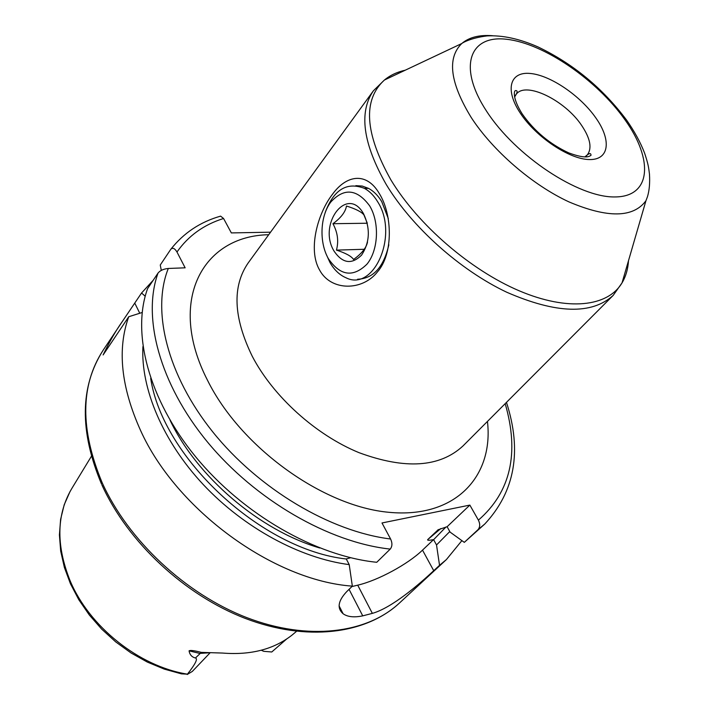<?xml version="1.0" encoding="UTF-8"?>
<svg xmlns="http://www.w3.org/2000/svg" width="710" height="710" viewBox="0 0 710 710"><rect width="100%" height="100%" fill="white"/><g stroke="black" fill="none" stroke-linecap="round" stroke-linejoin="round"><path stroke-width="1.06" d="M208.855 652.818L199.785 653.413L189.064 650.857C190.2 650.049 194.274 650.555 201.303 652.384L222.594 653.058C250.772 655.312 273.954 649.304 292.13 635.024L296.496 631.35M286.671 638.982L271.761 651.984L263.676 651.31L261.289 650.236M70.121 491.364L64.202 504.766L60.607 519.383L59.418 534.914L60.678 551.04L64.379 567.441L70.468 583.806L78.837 599.772L89.318 615.011L101.707 629.158L115.721 641.911L131.057 652.978L147.369 662.102L164.276 669.113L181.423 673.852L187.413 674.163C195.41 664.019 198.081 658.631 195.445 658.001L201.303 652.384M189.064 650.857C189.739 654.726 191.869 657.105 195.445 658.001M187.218 674.5L192.312 671.429L210.098 652.801M101.965 485.054C127.862 542.147 184.707 595.184 245.411 618.472C306.081 641.627 365.233 634.589 399.313 603.163C366.839 633.427 308.193 641.183 246.867 617.638C185.638 594.075 128.048 540.168 102.151 482.685C80.008 429.417 80.31 385.299 103.074 350.332L122.395 321.417C116.076 330.23 109.651 341.404 103.119 354.947L128.741 316.74C117.061 349.134 121.028 387.083 140.624 430.588C176.382 509.931 273.758 580.7 352.346 586.132L346.631 591.723C338.022 600.935 336.851 608.284 343.108 613.751L339.123 605.932M122.395 321.417L141.547 293.008L145.204 296.23M153.191 280.281L141.547 293.008M461.891 540.629L446.404 559.56L439.534 565.311L436.526 544.969L449.785 531.55M351.92 586.549L357.716 585.164C377.853 580.514 407.886 564.272 422.512 550.126L433.73 570.689L439.534 565.311M433.73 570.689C419.219 584.241 391.973 607.858 372.351 613.369L362.739 615.863C354.104 617.638 347.554 616.937 343.108 613.751M142.151 312.498L128.741 316.74M142.923 346.578C140.66 388.441 162.812 441.327 203.397 484.708C244.062 527.991 300.294 558.3 349.214 564.619L352.346 586.132M161.294 270.386L160.256 265.025L170.799 249.281C172.707 247.408 174.775 248.322 176.976 252.014C188.31 235.835 203.841 224.662 223.57 218.494L231.345 232.915L270.554 232.188M223.57 218.494L220.606 216.133L218.92 216.639M506.47 402.366C522.178 451.019 514.945 491.568 484.788 524.015L464.304 542.369L477.99 529.687C480.111 527.131 480.244 523.953 478.407 520.146L469.851 505.094L381.989 522.968L390.598 538.996C392.452 543.043 392.337 546.407 390.243 549.087C329.112 542.52 255.352 500.106 207.409 441.931C159.439 383.693 142.124 317.033 158.019 273.084L147.591 288.624C131.51 332.662 148.31 399.029 195.614 456.734C242.891 514.386 315.923 556.143 376.744 562.284L390.243 549.087M158.019 273.084C160.158 270.466 163.593 268.93 168.305 268.46L185.141 267.821L176.976 252.014M464.304 542.369L450.113 532.127L447.105 526.731L438.15 529.749L427.739 539.582C427.083 540.487 429.026 540.496 433.57 539.609L436.526 544.969M349.214 564.619L346.249 558.912L350.625 557.74M469.851 505.094L447.105 526.731M433.57 539.609L422.512 550.126M379.282 193.502C392.515 214.633 393.402 253.905 377.463 271.877C362.455 291.127 330.931 291.331 319.598 270.057C307.554 249.53 317.867 213.089 332.342 194.469C346.436 174.766 366.546 171.625 379.282 193.502M388.308 218.618L381.74 201.622C378.075 195.57 373.682 191.159 368.579 188.398L362.286 186.064L355.852 185.656M325.198 212.485C333.744 189.623 346.817 181.582 364.408 188.363C369.511 191.132 373.904 195.552 377.578 201.622C399.171 234.69 373.93 292.307 345.841 277.699C339.504 274.947 334.206 269.871 329.946 262.478L326.05 253.887M357.583 279.243C373.291 278.613 383.711 267.129 388.832 244.79M369.653 205.847C379.761 222.541 378.394 250.346 366.937 264.191C353.074 277.708 340.232 275.888 328.419 258.733C319.012 242.358 320.05 216.186 330.816 202.004C344.093 187.626 357.041 188.913 369.653 205.847M363.529 213.71C370.487 228.469 369.857 242.252 361.63 255.05C351.823 264.759 342.673 263.517 334.197 251.331C317.343 224.475 347.172 184.618 363.529 213.71M332.954 223.712L367.301 223.233L363.928 214.926C361.603 211.899 355.781 208.935 346.48 206.024C345.468 211.962 340.96 217.855 332.954 223.712C337.667 232.436 338.83 241.231 336.46 250.115C345.637 253.079 351.352 256.195 353.589 259.461C361.692 253.612 366.333 247.808 367.514 242.057M336.46 250.115L364.239 249.272M187.413 674.163C139.089 666.45 89.069 626.593 69.917 580.292C55.699 544.357 56.569 513.365 72.535 487.3L91.395 456.299M478.407 520.146C510.641 492.057 519.569 453.228 505.174 403.662M168.305 268.46C151.496 310.279 166.965 374.898 212.911 432.088C258.83 489.234 330.638 531.692 390.598 538.996M268.7 234.726C202.882 235.791 166.513 300.561 207.542 380.338C240.655 447.309 322.97 506.541 389.16 512.327C455.616 518.611 493.814 476.241 487.45 421.429M438.327 529.642L437.653 530.113M484.788 524.015L477.99 529.687M139.755 313.243L134.776 303.135M346.294 559.001C261.44 549.638 162.661 457.843 150.697 378.377M445.96 526.997L433.615 539.689M170.054 420.205C196.998 476.969 259.487 530.299 319.775 547.996M427.739 539.582L440.839 528.551M357.716 585.164L372.351 613.369M362.739 615.863L349.063 589.335M514.652 96.977L516.241 94.252C525.657 80.993 565.116 100.296 581.756 125.599C590.365 138.548 592.211 148.31 587.294 154.895L584.845 156.892M595.93 118.029C611.709 140.358 609.331 160.203 589.185 159.546C569.278 159.244 536.254 137.225 520.528 113.485C504.508 89.726 509.878 71.399 530.246 73.467C550.401 75.189 580.434 95.69 595.93 118.029M624.969 119.777C653.591 159.635 651.407 196.963 614.789 196.945C578.623 197.611 515.655 156.085 486.74 111.452C457.302 66.82 469.505 34.568 506.86 39.307C543.878 43.434 596.791 79.875 624.969 119.777M628.492 260.712C627.977 269.099 625.829 276.474 622.049 282.846C607.858 306.773 567.956 311.566 519.09 290.754C470.304 269.986 418.039 224.786 390.935 179.967C364.762 133.258 362.588 99.95 384.412 80.035L461.757 43.532C462.645 42.662 471.245 37.843 487.016 35.908C502.467 35.083 519.498 38.775 538.118 46.984C573.174 63.811 602.657 88.173 626.575 120.079C634.412 131.297 640.402 142.257 644.538 152.961C648.354 164.312 648.594 167.32 649.464 174.065C650.014 182.905 649.357 190.449 647.476 196.697L645.949 200.735C633.329 217.908 607.653 218.29 568.941 201.888C532.394 184.982 492.917 150.884 471.245 117.54C450.042 82.786 446.874 58.114 461.757 43.532C469.035 37.319 479.259 34.719 492.438 35.704M623.921 276.403L623.398 278.205M613.183 295.395C591.776 314.849 556.294 313.793 506.745 292.236C459.982 270.093 411.898 227.04 386.267 184.547C362.916 143.544 358.63 112.286 373.416 90.765L248.243 262.851C232.019 286.334 233.368 317.503 252.298 356.367C273.261 396.499 315.648 434.839 358.94 452.634C405.019 469.647 439.667 467.446 462.893 446.049L613.183 295.395L622.049 282.846L645.949 200.735M388.787 77.967L390.482 77.168M373.416 90.765L384.412 80.035C390.118 75.296 397.067 72.021 405.259 70.192M101.548 484.131C79.405 431.369 79.91 386.764 103.074 350.332M399.313 603.163L446.404 559.56M170.799 249.281C183.704 232.942 200.3 221.893 220.606 216.133M514.546 96.32L516.241 94.252C517.634 91.492 517.315 90.294 515.265 90.64C513.818 91.386 512.842 99.027 522.134 113.804C534.204 131.057 549.788 144.103 568.879 152.943C587.738 159.848 589.824 155.765 591.013 155.295C590.951 153.2 589.708 153.067 587.294 154.895L585.519 156.892M368.579 188.398L364.408 188.363M250.426 259.86L248.243 262.851M462.893 446.049L465.511 443.422"/></g></svg>
